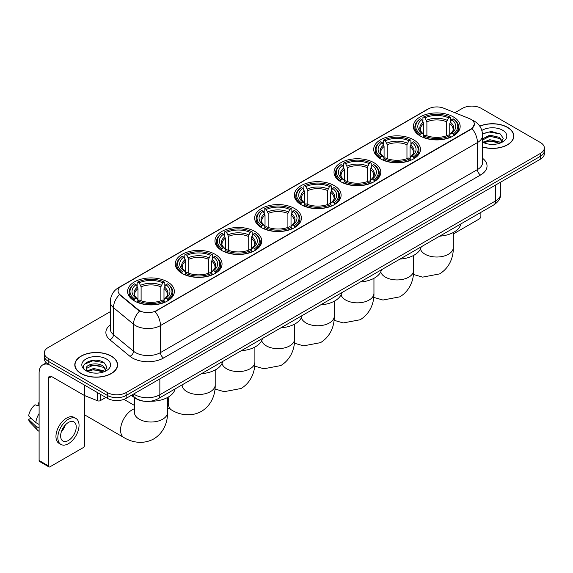 <?xml version="1.0" encoding="UTF-8"?>
<svg xmlns="http://www.w3.org/2000/svg" width="573" height="573" viewBox="0 0 573 573"><rect width="100%" height="100%" fill="white"/><g stroke="black" fill="none" stroke-linecap="round" stroke-linejoin="round"><path stroke-width="0.86" d="M294.565 208.522A23.386 13.501 0 0 0 269.081 205.6A23.386 13.501 0 0 0 254.641 218.069A23.386 13.501 0 0 0 261.496 227.617A23.386 13.501 0 0 0 286.98 230.547A23.386 13.501 0 0 0 301.412 218.069A23.386 13.501 0 0 0 294.565 208.522M413.62 139.791A23.386 13.501 0 0 0 388.136 136.861A23.386 13.501 0 0 0 373.696 149.338A23.386 13.501 0 0 0 380.551 158.879A23.386 13.501 0 0 0 406.035 161.808A23.386 13.501 0 0 0 420.467 149.338A23.386 13.501 0 0 0 413.62 139.791M373.933 162.703A23.386 13.501 0 0 0 348.448 159.774A23.386 13.501 0 0 0 334.016 172.244A23.386 13.501 0 0 0 340.863 181.791A23.386 13.501 0 0 0 366.348 184.721A23.386 13.501 0 0 0 380.78 172.244A23.386 13.501 0 0 0 373.933 162.703M334.245 185.609A23.386 13.501 0 0 0 308.761 182.687A23.386 13.501 0 0 0 294.329 195.157A23.386 13.501 0 0 0 301.176 204.704A23.386 13.501 0 0 0 326.66 207.634A23.386 13.501 0 0 0 341.1 195.157A23.386 13.501 0 0 0 334.245 185.609M254.878 231.435A23.386 13.501 0 0 0 229.393 228.512A23.386 13.501 0 0 0 214.961 240.982A23.386 13.501 0 0 0 221.808 250.53A23.386 13.501 0 0 0 247.292 253.459A23.386 13.501 0 0 0 261.725 240.982A23.386 13.501 0 0 0 254.878 231.435M215.19 254.348A23.386 13.501 0 0 0 189.706 251.418A23.386 13.501 0 0 0 175.274 263.895A23.386 13.501 0 0 0 182.121 273.443A23.386 13.501 0 0 0 207.605 276.365A23.386 13.501 0 0 0 222.045 263.895A23.386 13.501 0 0 0 215.19 254.348M167.524 281.873A23.386 13.501 0 0 0 142.04 278.944A23.386 13.501 0 0 0 127.6 291.421A23.386 13.501 0 0 0 134.447 300.961A23.386 13.501 0 0 0 159.931 303.891A23.386 13.501 0 0 0 174.371 291.421A23.386 13.501 0 0 0 167.524 281.873M453.3 116.878A23.386 13.501 0 0 0 427.816 113.948A23.386 13.501 0 0 0 413.384 126.425A23.386 13.501 0 0 0 420.231 135.973A23.386 13.501 0 0 0 445.715 138.895A23.386 13.501 0 0 0 460.155 126.425A23.386 13.501 0 0 0 453.3 116.878M470.899 119.327A11.911 6.876 0 0 0 469.308 118.554L443.617 108.168A11.911 6.876 0 0 0 428.36 108.942L121.576 286.063A11.911 6.876 0 0 0 118.088 290.926A11.911 6.876 0 0 0 120.244 294.866L138.229 309.699A11.911 6.876 0 0 0 156.415 310.616L470.899 129.054A11.911 6.876 0 0 0 474.387 124.191A11.911 6.876 0 0 0 470.899 119.327M143.651 401.164A13.236 7.642 180 0 1 135.278 398.042L131.74 395.119M482.624 147.06A21.402 12.355 0 0 0 513.823 136.08A21.402 12.355 0 0 0 507.556 127.342A21.402 12.355 0 0 0 479.744 126.132M111.334 356.098A21.402 12.355 0 0 0 88.013 353.426A21.402 12.355 0 0 0 74.798 364.836A21.402 12.355 0 0 0 81.072 373.575A21.402 12.355 0 0 0 104.386 376.253A21.402 12.355 0 0 0 117.601 364.836A21.402 12.355 0 0 0 111.334 356.098M474.387 124.191L472.052 128.567L470.899 129.405L155.075 311.576A15.442 8.917 60 0 1 160.469 325.571A17.648 10.192 180 0 1 135.514 325.571A17.648 10.192 180 0 1 133.53 324.211L113.49 307.68A17.648 10.192 180 0 1 110.295 301.835L110.295 328.859A17.648 10.192 0 0 0 113.49 334.704L133.53 351.228A17.648 10.192 0 0 0 135.514 352.588A17.648 10.192 0 0 0 160.469 352.588L477.452 169.579A17.648 10.192 0 0 0 482.624 162.374L482.624 135.357A17.648 10.192 180 0 1 477.452 142.562A15.442 8.917 -120 0 0 472.052 128.567M110.295 311.669L48.153 347.546A13.236 7.642 0 0 0 44.279 352.947L44.279 358.712A13.236 7.642 0 0 0 48.153 364.12L107.43 398.342L107.43 395.456A13.236 7.642 0 0 0 126.153 395.456L540.475 156.25A13.236 7.642 0 0 0 544.35 150.849A13.236 7.642 0 0 1 540.475 156.25L126.153 395.456A13.236 7.642 0 0 1 107.43 395.456L48.153 361.234L107.43 395.456L107.43 392.577A13.236 7.642 0 0 0 126.153 392.577L540.475 153.371A13.236 7.642 0 0 0 544.35 147.97A13.236 7.642 0 0 0 540.475 142.562L481.198 108.34A13.236 7.642 0 0 0 462.475 108.34L454.883 112.723M44.279 355.833A13.236 7.642 0 0 0 48.153 361.234A13.236 7.642 0 0 1 44.279 355.833M140.908 311.576L138.229 310.222L119.442 294.579A15.442 10.328 129.5 0 0 113.49 307.68L113.49 334.704A4.412 2.951 -50.5 0 1 109.873 339.768A22.061 12.735 180 0 1 110.295 324.819M44.279 352.947A13.236 7.642 0 0 0 48.153 358.354L107.43 392.577M107.43 398.342A13.236 7.642 0 0 0 126.153 398.342L540.475 159.136A13.236 7.642 0 0 0 544.35 153.729L544.35 147.97M482.624 146.917A21.18 12.226 0 0 0 513.609 136.08A21.18 12.226 0 0 0 507.399 127.435A21.18 12.226 0 0 0 479.823 126.253M490.037 144.267L493.36 144.367M483.426 142.154L489.843 139.705L499.477 141.961L500.644 142.892M484.013 142.77L489.843 140.851L499.685 143.25M482.624 140.722A9.97 5.759 0 0 0 484.106 142.849M482.624 138.831L489.843 135.135L499.477 137.384L502.342 141.345M482.624 139.977L489.843 136.274L499.477 138.53L502.113 141.638M482.717 142.197L483.232 142.512M482.624 142.154A14.382 8.301 0 0 0 502.6 141.954A14.382 8.301 0 0 0 502.6 130.207A14.382 8.301 0 0 0 481.857 130.443M500.981 142.756L503.237 138.329L500.387 134.032L491.297 131.461L482.53 133.674M483.526 142.598L482.624 141.538M482.559 133.932L489.063 132.012L500.193 133.903M485.89 137.162L489.063 136.589L497.006 137.269M485.89 141.739L489.063 141.159L497.006 141.846M453.315 233.956L479.322 218.936A2.206 1.275 120 0 0 480.883 216.236L480.883 212.375M81.223 373.481A21.18 12.226 0 0 0 104.307 376.132A21.18 12.226 0 0 0 117.379 364.836A21.18 12.226 0 0 0 111.176 356.191A21.18 12.226 0 0 0 88.099 353.541A21.18 12.226 0 0 0 75.02 364.836A21.18 12.226 0 0 0 81.223 373.481M93.807 373.023L97.138 373.123M87.196 370.917L93.621 368.468L103.255 370.717L104.415 371.655M87.791 371.533L93.621 369.606L103.462 372.006M87.297 371.361L86.265 368.948A9.97 5.759 0 0 0 87.877 371.612M106.112 370.101L103.255 366.147C97.267 361.678 84.947 364.435 86.265 368.948L86.229 368.503M86.294 369.084L86.566 368.346L93.621 365.037L103.255 367.286L105.89 370.394M104.759 371.512L107.015 367.085L104.164 362.795C94.072 355.539 76.137 365.101 86.494 370.96L87.003 371.275M106.37 358.963A14.382 8.301 0 0 0 86.029 358.963A14.382 8.301 0 0 0 86.029 370.71A14.382 8.301 0 0 0 106.37 370.71A14.382 8.301 0 0 0 106.37 358.963M84.389 364.235L92.833 360.768L103.964 362.666M89.667 365.918L92.833 365.345L100.784 366.025M89.667 370.495L92.833 369.922L100.784 370.602M419.816 135.722L420.439 134.046A21 12.126 0 0 1 420.439 118.797L421.886 119.628A18.973 10.951 0 0 0 421.886 133.215L423.311 134.025L423.769 135.729M423.769 135.035L423.769 123.625L421.886 119.628M422.931 121.44L422.931 117.358L423.562 116.992A21 12.126 0 0 1 449.977 116.992L448.53 117.83A18.973 10.951 0 0 0 425.001 117.83L426.892 121.827L426.892 135.772M446.646 135.772L446.646 121.827L448.53 117.83M439.684 236.162A24.267 14.01 0 0 0 460.857 223.936M422.931 136.933A21.881 12.635 0 0 0 450.607 136.933L449.977 135.851A21 12.126 0 0 1 423.562 135.851L422.931 137.305M450.607 137.305L450.607 136.933M420.439 118.797L419.816 119.155A21.881 12.635 0 0 0 414.881 127.142A21.881 12.635 0 0 0 419.816 135.135M449.977 116.992L450.607 117.358L450.607 121.44M423.562 135.851L425.001 135.013A18.973 10.951 0 0 0 448.53 135.013L449.977 135.851M421.886 133.215L420.439 134.046M425.001 117.83L423.562 116.992M423.311 122.085A16.968 9.798 0 0 0 423.311 134.025L423.39 134.082C420.976 131.747 419.995 130.164 420.446 129.333A16.323 9.426 0 0 1 423.769 123.625M453.723 135.135A21.881 12.635 0 0 0 458.651 127.142A21.881 12.635 0 0 0 453.723 119.155L453.1 118.797A21 12.126 0 0 1 453.1 134.046L453.723 135.722M453.1 134.046L451.653 133.215A18.973 10.951 0 0 0 451.653 119.628L453.1 118.797M451.653 119.628L449.762 123.625L449.762 135.035L450.228 134.025L451.653 133.215M449.762 123.625A16.323 9.426 0 0 1 453.093 129.333C453.537 130.171 452.555 131.754 450.149 134.082L450.228 134.025A16.968 9.798 0 0 0 450.228 122.085M449.762 135.729L449.762 135.035M380.128 158.635L380.751 156.959A21 12.126 0 0 1 380.751 141.71L382.198 142.541A18.973 10.951 0 0 0 382.198 156.128L383.624 156.938L384.082 158.642M384.082 157.947L384.082 146.538L382.198 142.541M383.244 144.353L383.244 140.263L383.874 139.905A21 12.126 0 0 1 410.289 139.905L408.85 140.743A18.973 10.951 0 0 0 385.321 140.743L387.205 144.74L387.205 158.685M406.959 158.685L406.959 144.74L408.85 140.743M399.997 259.075A24.267 14.01 0 0 0 421.176 246.848M383.244 159.846A21.881 12.635 0 0 0 410.92 159.846L410.289 158.764A21 12.126 0 0 1 383.874 158.764L383.244 160.218M410.92 160.218L410.92 159.846M380.751 141.71L380.128 142.068A21.881 12.635 0 0 0 375.2 150.054A21.881 12.635 0 0 0 380.128 158.041M410.289 139.905L410.92 140.263L410.92 144.353M383.874 158.764L385.321 157.926A18.973 10.951 0 0 0 408.85 157.926L410.289 158.764M382.198 156.128L380.751 156.959M385.321 140.743L383.874 139.905M383.624 144.998A16.968 9.798 0 0 0 383.624 156.938L383.702 156.988C381.296 154.66 380.314 153.077 380.759 152.246A16.323 9.426 0 0 1 384.082 146.538M414.035 158.041A21.881 12.635 0 0 0 418.97 150.054A21.881 12.635 0 0 0 414.035 142.068L413.412 141.71A21 12.126 0 0 1 413.412 156.959L414.035 158.635M413.412 156.959L411.966 156.128A18.973 10.951 0 0 0 411.966 142.541L413.412 141.71M411.966 142.541L410.082 146.538L410.082 157.947L410.54 156.938L411.966 156.128M410.082 146.538A16.323 9.426 0 0 1 413.405 152.246C413.849 153.084 412.868 154.667 410.461 156.988L410.54 156.938A16.968 9.798 0 0 0 410.54 144.998M410.082 158.642L410.082 157.947M340.441 181.548L341.071 179.872A21 12.126 0 0 1 341.071 164.623L342.511 165.454A18.973 10.951 0 0 0 342.511 179.041L343.936 179.85L344.402 181.555M344.402 180.86L344.402 169.45L342.511 165.454M343.564 167.259L343.564 163.176L344.187 162.818A21 12.126 0 0 1 370.609 162.818L369.162 163.656A18.973 10.951 0 0 0 345.634 163.656L347.517 167.653L347.517 181.598M367.279 181.598L367.279 167.653L369.162 163.656M360.317 281.98A24.267 14.01 0 0 0 381.489 269.761M343.564 182.758A21.881 12.635 0 0 0 371.232 182.758L370.609 181.677A21 12.126 0 0 1 344.187 181.677L343.564 183.131M371.232 183.131L371.232 182.758M341.071 164.623L340.441 164.981A21.881 12.635 0 0 0 335.513 172.967A21.881 12.635 0 0 0 340.441 180.953M370.609 162.818L371.232 163.176L371.232 167.259M344.187 181.677L345.634 180.839A18.973 10.951 0 0 0 369.162 180.839L370.609 181.677M342.511 179.041L341.071 179.872M345.634 163.656L344.187 162.818M343.936 167.91A16.968 9.798 0 0 0 343.936 179.85L344.022 179.901C341.608 177.573 340.627 175.99 341.071 175.152A16.323 9.426 0 0 1 344.402 169.45M374.355 180.953A21.881 12.635 0 0 0 379.283 172.967A21.881 12.635 0 0 0 374.355 164.981L373.725 164.623A21 12.126 0 0 1 373.725 179.872L374.355 181.548M373.725 179.872L372.285 179.041A18.973 10.951 0 0 0 372.285 165.454L373.725 164.623M372.285 165.454L370.394 169.45L370.394 180.86L370.86 179.85L372.285 179.041M370.394 169.45A16.323 9.426 0 0 1 373.725 175.152C374.169 175.99 373.188 177.573 370.774 179.901L370.86 179.85A16.968 9.798 0 0 0 370.86 167.91M370.394 181.555L370.394 180.86M300.753 204.454L301.384 202.785A21 12.126 0 0 1 301.384 187.536L302.831 188.367A18.973 10.951 0 0 0 302.831 201.954L304.256 202.763L304.714 204.461M304.714 203.766L304.714 192.363L302.831 188.367M303.876 190.172L303.876 186.089L304.507 185.731A21 12.126 0 0 1 330.922 185.731L329.475 186.569A18.973 10.951 0 0 0 305.946 186.569L307.837 190.565L307.837 204.511M327.591 204.511L327.591 190.565L329.475 186.569M320.629 304.893A24.267 14.01 0 0 0 341.802 292.674M303.876 205.671A21.881 12.635 0 0 0 331.552 205.671L330.922 204.582A21 12.126 0 0 1 304.507 204.582L303.876 206.044M331.552 206.044L331.552 205.671M301.384 187.536L300.753 187.894A21.881 12.635 0 0 0 295.826 195.88A21.881 12.635 0 0 0 300.753 203.866M330.922 185.731L331.552 186.089L331.552 190.172M304.507 204.582L305.946 203.752A18.973 10.951 0 0 0 329.475 203.752L330.922 204.582M302.831 201.954L301.384 202.785M305.946 186.569L304.507 185.731M304.256 190.823A16.968 9.798 0 0 0 304.256 202.763L304.335 202.813C301.921 200.486 300.94 198.903 301.391 198.065A16.323 9.426 0 0 1 304.714 192.363M334.668 203.866A21.881 12.635 0 0 0 339.596 195.88A21.881 12.635 0 0 0 334.668 187.894L334.045 187.536A21 12.126 0 0 1 334.045 202.785L334.668 204.454M334.045 202.785L332.598 201.954A18.973 10.951 0 0 0 332.598 188.367L334.045 187.536M332.598 188.367L330.707 192.363L330.707 203.766L331.173 202.763L332.598 201.954M330.707 192.363A16.323 9.426 0 0 1 334.038 198.065C334.482 198.903 333.5 200.486 331.094 202.813L331.173 202.763A16.968 9.798 0 0 0 331.173 190.823M330.707 204.461L330.707 203.766M261.073 227.366L261.696 225.698A21 12.126 0 0 1 261.696 210.441L263.143 211.279A18.973 10.951 0 0 0 263.143 224.86L264.568 225.676L265.027 227.374M265.027 226.679L265.027 215.276L263.143 211.279M264.189 213.084L264.189 209.002L264.819 208.644A21 12.126 0 0 1 291.234 208.644L289.795 209.474A18.973 10.951 0 0 0 266.266 209.474L268.15 213.471L268.15 227.424M287.904 227.424L287.904 213.471L289.795 209.474M280.942 327.806A24.267 14.01 0 0 0 302.121 315.58M264.189 228.584A21.881 12.635 0 0 0 291.865 228.584L291.234 227.495A21 12.126 0 0 1 264.819 227.495L264.189 228.956M291.865 228.956L291.865 228.584M261.696 210.441L261.073 210.807A21.881 12.635 0 0 0 256.145 218.793A21.881 12.635 0 0 0 261.073 226.779M291.234 208.644L291.865 209.002L291.865 213.084M264.819 227.495L266.266 226.664A18.973 10.951 0 0 0 289.795 226.664L291.234 227.495M263.143 224.86L261.696 225.698M266.266 209.474L264.819 208.644M264.568 213.736A16.968 9.798 0 0 0 264.568 225.676L264.647 225.726C262.241 223.398 261.259 221.815 261.703 220.977A16.323 9.426 0 0 1 265.027 215.276M294.98 226.779A21.881 12.635 0 0 0 299.915 218.793A21.881 12.635 0 0 0 294.98 210.807L294.357 210.441A21 12.126 0 0 1 294.357 225.698L294.98 227.366M294.357 225.698L292.91 224.86A18.973 10.951 0 0 0 292.91 211.279L294.357 210.441M292.91 211.279L291.027 215.276L291.027 226.679L291.485 225.676L292.91 224.86M291.027 215.276A16.323 9.426 0 0 1 294.35 220.977C294.794 221.815 293.813 223.398 291.406 225.726L291.485 225.676A16.968 9.798 0 0 0 291.485 213.736M291.027 227.374L291.027 226.679M221.386 250.279L222.016 248.61A21 12.126 0 0 1 222.016 233.354L223.456 234.192A18.973 10.951 0 0 0 223.456 247.772L224.881 248.589L225.347 250.286M225.347 249.592L225.347 238.189L223.456 234.192M224.509 235.997L224.509 231.915L225.132 231.556A21 12.126 0 0 1 251.554 231.556L250.107 232.387A18.973 10.951 0 0 0 226.579 232.387L228.462 236.384L228.462 250.337M248.224 250.337L248.224 236.384L250.107 232.387M241.262 350.719A24.267 14.01 0 0 0 262.434 338.493M224.509 251.49A21.881 12.635 0 0 0 252.177 251.49L251.554 250.408A21 12.126 0 0 1 225.132 250.408L224.509 251.869M252.177 251.869L252.177 251.49M222.016 233.354L221.386 233.712A21.881 12.635 0 0 0 216.458 241.706A21.881 12.635 0 0 0 221.386 249.692M251.554 231.556L252.177 231.915L252.177 235.997M225.132 250.408L226.579 249.577A18.973 10.951 0 0 0 250.107 249.577L251.554 250.408M223.456 247.772L222.016 248.61M226.579 232.387L225.132 231.556M224.881 236.649A16.968 9.798 0 0 0 224.881 248.589L224.967 248.639C222.553 246.304 221.572 244.721 222.016 243.89A16.323 9.426 0 0 1 225.347 238.189M255.3 249.692A21.881 12.635 0 0 0 260.228 241.706A21.881 12.635 0 0 0 255.3 233.712L254.67 233.354A21 12.126 0 0 1 254.67 248.61L255.3 250.279M254.67 248.61L253.23 247.772A18.973 10.951 0 0 0 253.23 234.192L254.67 233.354M253.23 234.192L251.339 238.189L251.339 249.592L251.798 248.589L253.23 247.772M251.339 238.189A16.323 9.426 0 0 1 254.67 243.89C255.114 244.728 254.133 246.311 251.719 248.639L251.798 248.589A16.968 9.798 0 0 0 251.798 236.649M251.339 250.286L251.339 249.592M181.698 273.192L182.329 271.523A21 12.126 0 0 1 182.329 256.267L183.775 257.105A18.973 10.951 0 0 0 183.775 270.685L185.201 271.495L185.659 273.199M185.659 272.504L185.659 261.102L183.775 257.105M184.821 258.91L184.821 254.827L185.451 254.469A21 12.126 0 0 1 211.867 254.469L210.42 255.3A18.973 10.951 0 0 0 186.891 255.3L188.782 259.297L188.782 273.249M208.536 273.249L208.536 259.297L210.42 255.3M201.574 373.632A24.267 14.01 0 0 0 222.747 361.405M184.821 274.403A21.881 12.635 0 0 0 212.497 274.403L211.867 273.321A21 12.126 0 0 1 185.451 273.321L184.821 274.782M212.497 274.782L212.497 274.403M182.329 256.267L181.698 256.625A21.881 12.635 0 0 0 176.771 264.619A21.881 12.635 0 0 0 181.698 272.605M211.867 254.469L212.497 254.827L212.497 258.91M185.451 273.321L186.891 272.49A18.973 10.951 0 0 0 210.42 272.49L211.867 273.321M183.775 270.685L182.329 271.523M186.891 255.3L185.451 254.469M185.201 259.562A16.968 9.798 0 0 0 185.201 271.495L185.28 271.552C182.866 269.217 181.885 267.634 182.336 266.803A16.323 9.426 0 0 1 185.659 261.102M215.613 272.605A21.881 12.635 0 0 0 220.541 264.619A21.881 12.635 0 0 0 215.613 256.625L214.99 256.267A21 12.126 0 0 1 214.99 271.523L215.613 273.192M214.99 271.523L213.543 270.685A18.973 10.951 0 0 0 213.543 257.105L214.99 256.267M213.543 257.105L211.652 261.102L211.652 272.504L212.117 271.495L213.543 270.685M211.652 261.102A16.323 9.426 0 0 1 214.982 266.803C215.427 267.641 214.445 269.224 212.039 271.552L212.117 271.495A16.968 9.798 0 0 0 212.117 259.562M211.652 273.199L211.652 272.504M85.119 395.771A16.545 9.555 120 0 0 84.654 396.58M84.654 414.873A16.545 9.555 120 0 0 84.997 415.088L123.99 437.6A16.545 9.555 -60 0 1 121.455 424.342A16.545 9.555 -60 0 1 132.263 409.759A16.545 9.555 -60 0 1 134.44 408.742M134.032 300.718L134.655 299.042A21 12.126 0 0 1 134.655 283.793L136.102 284.623A18.973 10.951 0 0 0 136.102 298.211L137.527 299.02L137.986 300.725M137.986 300.03L137.986 288.62L136.102 284.623M137.148 286.436L137.148 282.346L137.778 281.988A21 12.126 0 0 1 164.193 281.988L162.753 282.826A18.973 10.951 0 0 0 139.218 282.826L141.108 286.822L141.108 300.768M160.863 300.768L160.863 286.822L162.753 282.826M131.246 395.399A24.267 14.01 0 0 0 133.824 397.153A24.267 14.01 0 0 0 134.934 397.755M150.455 401.25A24.267 14.01 0 0 0 175.08 388.931M137.148 301.928A21.881 12.635 0 0 0 164.823 301.928L164.193 300.846A21 12.126 0 0 1 137.778 300.846L137.148 302.3M164.823 302.3L164.823 301.928M134.655 283.793L134.032 284.151A21.881 12.635 0 0 0 129.104 292.137A21.881 12.635 0 0 0 134.032 300.123M164.193 281.988L164.823 282.346L164.823 286.436M137.778 300.846L139.218 300.008A18.973 10.951 0 0 0 162.753 300.008L164.193 300.846M136.102 298.211L134.655 299.042M139.218 282.826L137.778 281.988M137.527 287.08A16.968 9.798 0 0 0 137.527 299.02L137.606 299.07C135.199 296.742 134.211 295.159 134.662 294.329A16.323 9.426 0 0 1 137.986 288.62M167.939 300.123A21.881 12.635 0 0 0 172.867 292.137A21.881 12.635 0 0 0 167.939 284.151L167.316 283.793A21 12.126 0 0 1 167.316 299.042L167.939 300.718M167.316 299.042L165.869 298.211A18.973 10.951 0 0 0 165.869 284.623L167.316 283.793M165.869 284.623L163.985 288.62L163.985 300.03L164.444 299.02L165.869 298.211M163.985 288.62A16.323 9.426 0 0 1 167.309 294.329C167.753 295.167 166.772 296.75 164.365 299.07L164.444 299.02A16.968 9.798 0 0 0 164.444 287.08M163.985 300.725L163.985 300.03M100.332 394.245L100.332 400.634L105.869 397.44M48.812 364.5A17.648 10.192 -120 0 0 42.76 364.865A17.648 10.192 -120 0 0 39.107 372.944L39.107 460.484L48.469 465.892L48.469 378.345A4.412 2.55 60 0 1 49.378 376.325A4.412 2.55 60 0 1 51.584 376.547L84.21 395.377L84.21 384.934M48.469 465.892A2.206 1.275 120 0 0 48.92 466.902L39.566 461.494A2.206 1.275 -60 0 1 39.107 460.484M48.92 466.902A2.206 1.275 120 0 0 50.023 466.787L83.099 447.699A2.206 1.275 120 0 0 84.654 444.992L84.654 395.585M100.332 400.634A2.206 1.275 180 0 1 97.51 400.778L84.503 395.52A2.206 1.275 180 0 1 84.21 395.377M68.431 440.458A11.03 6.367 120 0 0 75.636 430.738A11.03 6.367 120 0 0 73.946 421.9A11.03 6.367 120 0 0 68.431 422.444A11.03 6.367 120 0 0 61.225 432.164A11.03 6.367 120 0 0 62.915 441.002A11.03 6.367 120 0 0 68.431 440.458M61.304 431.906A11.03 6.367 120 0 0 65.265 425.051M39.107 403.27L38.169 402.984L38.169 405.197L39.107 405.741M75.937 418.455L74.06 417.373A14.998 8.659 120 0 0 66.561 418.118A14.998 8.659 120 0 0 56.763 431.34A14.998 8.659 120 0 0 59.062 443.359L60.931 444.44A14.998 8.659 120 0 0 68.431 443.695A14.998 8.659 120 0 0 78.236 430.481A14.998 8.659 120 0 0 75.937 418.455A14.998 8.659 120 0 0 68.431 419.2A14.998 8.659 120 0 0 58.632 432.422A14.998 8.659 120 0 0 60.931 444.44M39.107 413.584A14.561 8.409 120 0 0 35.791 422.552L28.65 415.869A11.474 6.625 120 0 1 35.053 404.782L39.107 406.013M39.107 424.464L35.791 422.552M32.511 419.486L30.57 418.369L28.65 419.472L35.791 426.154L39.107 428.067M35.791 426.154A14.561 8.409 120 0 0 37.589 430.223A14.561 8.409 120 0 0 38.692 431.089L39.107 431.333M39.107 402.726A11.474 6.625 120 0 0 38.169 402.984M28.65 419.472A11.474 6.625 120 0 0 30.004 422.33L37.589 430.223M120.244 294.866L120.244 295.389M138.229 309.699L138.229 310.222M156.415 310.616L156.415 310.974M163.592 357.996A4.412 2.55 60 0 1 160.469 352.588L160.469 325.571L477.452 142.562L477.452 169.579A4.412 2.55 60 0 0 480.568 174.987L163.592 357.996A22.061 12.735 180 0 1 132.392 357.996A22.061 12.735 180 0 1 129.921 356.291L109.873 339.768M482.624 135.357C482.323 129.011 479.529 124.255 474.251 121.082L472.023 120.001A15.442 7.234 112 0 0 471.815 119.922M120.266 286.958A15.442 8.917 -120 0 0 118.668 287.56C113.382 290.733 110.596 295.489 110.295 301.835M118.668 287.56L427.064 109.507A15.442 8.917 60 0 1 428.232 109.013M139.547 311.039A15.442 10.328 129.5 0 0 133.53 324.211L133.53 351.228A4.412 2.951 -50.5 0 1 129.921 356.291M482.624 158.334A22.061 12.735 180 0 1 480.568 174.987M126.153 392.577L126.153 398.342M540.475 153.371L540.475 159.136M48.153 358.354L48.153 364.12M133.702 393.98A17.648 10.192 0 0 0 134.884 394.74A17.648 10.192 0 0 0 159.846 394.74L495.545 200.922A17.648 10.192 0 0 0 500.716 193.717C500.845 198.1 498.51 201.846 493.718 204.962L158.019 398.779A8.824 5.093 60 0 0 159.846 394.74L159.846 378.889M495.545 185.072L495.545 200.922A8.824 5.093 60 0 1 493.718 204.962M132.986 394.396A8.824 5.902 129.5 0 0 134.526 397.261L131.847 395.055M453.315 232.502L453.315 247.472A16.545 9.555 180 0 1 448.466 254.226A16.545 9.555 180 0 1 425.066 254.226A16.545 9.555 180 0 1 420.432 248.983M446.646 121.827A16.323 9.426 0 0 0 426.892 121.827M447.105 120.287A16.968 9.798 0 0 0 426.427 120.287M413.627 255.415L413.627 270.384A16.545 9.555 180 0 1 408.785 277.139A16.545 9.555 180 0 1 385.385 277.139A16.545 9.555 180 0 1 380.744 271.896M406.959 144.74A16.323 9.426 0 0 0 387.205 144.74M407.424 143.2A16.968 9.798 0 0 0 386.746 143.2M373.947 278.32L373.947 293.29A16.545 9.555 180 0 1 369.098 300.044A16.545 9.555 180 0 1 345.698 300.044A16.545 9.555 180 0 1 341.064 294.809M367.279 167.653A16.323 9.426 0 0 0 347.517 167.653M367.737 166.113A16.968 9.798 0 0 0 347.059 166.113M334.26 301.233L334.26 316.203A16.545 9.555 180 0 1 329.411 322.957A16.545 9.555 180 0 1 306.011 322.957A16.545 9.555 180 0 1 301.377 317.721M327.591 190.565A16.323 9.426 0 0 0 307.837 190.565M328.05 189.026A16.968 9.798 0 0 0 307.372 189.026M294.572 324.146L294.572 339.116A16.545 9.555 180 0 1 289.73 345.87A16.545 9.555 180 0 1 266.33 345.87A16.545 9.555 180 0 1 261.689 340.627M287.904 213.471A16.323 9.426 0 0 0 268.15 213.471M288.369 211.931A16.968 9.798 0 0 0 267.691 211.931M254.892 347.059L254.892 362.029A16.545 9.555 180 0 1 250.043 368.783A16.545 9.555 180 0 1 226.643 368.783A16.545 9.555 180 0 1 222.009 363.54M248.224 236.384A16.323 9.426 0 0 0 228.462 236.384M248.682 234.844A16.968 9.798 0 0 0 228.004 234.844M215.204 369.972L215.204 384.941A16.545 9.555 180 0 1 210.355 391.696A16.545 9.555 180 0 1 186.956 391.696A16.545 9.555 180 0 1 182.114 384.941L182.15 385.586M215.204 384.941C215.427 393.25 212.339 404.724 201.445 411.385C190.229 417.488 178.747 414.429 171.664 410.075A16.545 9.555 -60 0 1 169.228 396.48M208.536 259.297A16.323 9.426 0 0 0 188.782 259.297M208.995 257.757A16.968 9.798 0 0 0 188.316 257.757M167.531 397.497L167.531 412.467A16.545 9.555 180 0 1 162.682 419.221A16.545 9.555 180 0 1 139.289 419.221A16.545 9.555 180 0 1 134.44 412.467L134.476 413.112M160.863 286.822A16.323 9.426 0 0 0 141.108 286.822M161.321 285.282A16.968 9.798 0 0 0 140.65 285.282M48.469 378.345L51.584 376.547M84.503 385.106L84.503 395.52M97.51 400.778L97.51 392.612M427.064 109.507L429.893 108.19M158.019 398.779C150.914 402.346 143.816 402.346 136.718 398.779L134.526 397.261M500.716 193.717L500.716 182.085M513.609 137.849L513.609 136.08M117.379 366.605L117.379 364.836M75.02 366.605L75.02 364.836M453.315 247.472C453.537 255.78 450.45 267.254 439.555 273.915L422.623 277.124L413.42 274.467M414.881 131.181L414.881 127.142M458.651 131.181L458.651 127.142M413.627 270.384C413.849 278.693 410.762 290.16 399.875 296.828L382.943 300.037L373.732 297.38M375.2 154.094L375.2 150.054M418.97 154.094L418.97 150.054M373.947 293.29C374.169 301.599 371.082 313.073 360.188 319.741L343.256 322.943L334.052 320.293M335.513 177.007L335.513 172.967M379.283 177.007L379.283 172.967M334.26 316.203C334.482 324.511 331.395 335.986 320.5 342.654L303.568 345.856L294.364 343.206M295.826 199.92L295.826 195.88M339.596 199.92L339.596 195.88M294.572 339.116C294.794 347.424 291.707 358.899 280.82 365.567L263.888 368.768L254.677 366.118M256.145 222.825L256.145 218.793M299.915 222.825L299.915 218.793M254.892 362.029C255.114 370.337 252.027 381.811 241.133 388.48L224.201 391.681L214.997 389.031M216.458 245.738L216.458 241.706M260.228 245.738L260.228 241.706M171.664 410.075L167.531 407.69M176.771 268.651L176.771 264.619M220.541 268.651L220.541 264.619M167.531 412.467C167.753 420.775 164.666 432.243 153.779 438.911C142.555 445.013 131.081 441.948 123.99 437.6M129.104 296.177L129.104 292.137M172.867 296.177L172.867 292.137M134.44 405.419L123.947 399.367M134.44 397.497L134.44 412.467M42.76 364.865L46.334 362.802"/></g></svg>
